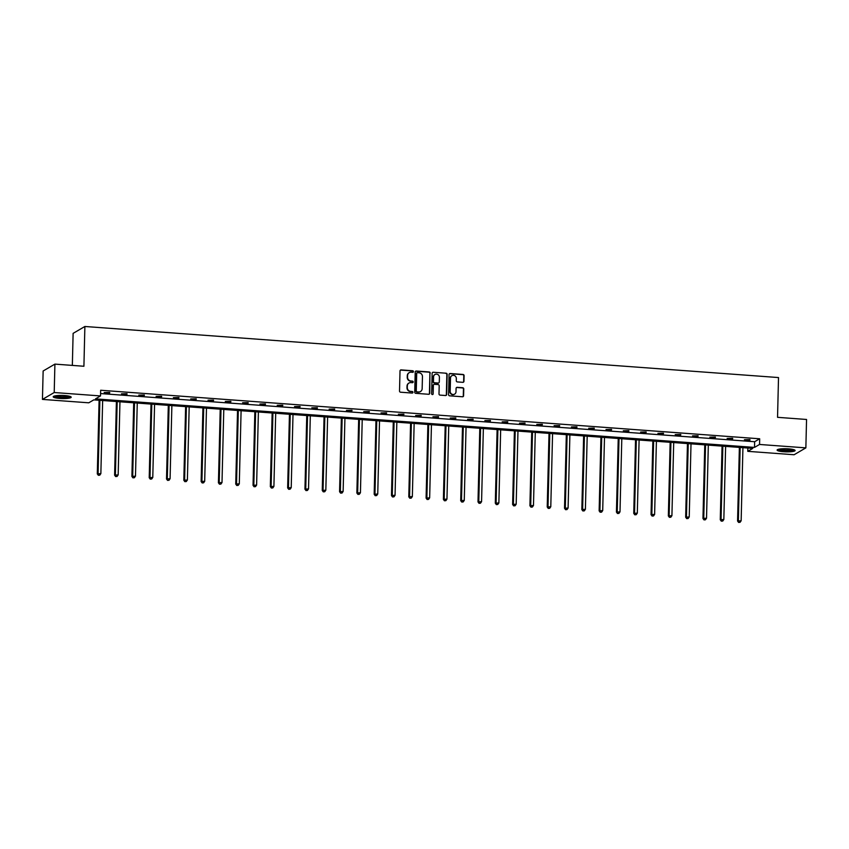 <?xml version="1.0" encoding="UTF-8"?>
<svg xmlns="http://www.w3.org/2000/svg" width="849" height="849" viewBox="0 0 849 849"><rect width="100%" height="100%" fill="white"/><g stroke="black" fill="none" stroke-linecap="round" stroke-linejoin="round"><path stroke-width="1.27" d="M413.442 371.597A0.796 0.753 59.7 0 0 412.699 370.758L401.131 369.899A1.136 1.072 59.7 0 0 400.017 370.939L399.518 391.018A1.136 1.072 59.7 0 0 400.579 392.206L412.158 393.066A0.796 0.753 59.7 0 0 412.932 392.334A0.796 0.753 59.7 0 0 412.19 391.495L410.693 391.389A3.629 3.438 59.7 0 1 407.297 387.568L407.34 385.892A3.629 3.438 59.7 0 1 410.905 382.581L412.402 382.687A0.796 0.753 59.7 0 0 413.187 381.965A0.796 0.753 59.7 0 0 412.444 381.127L410.948 381.021A3.629 3.438 59.7 0 1 407.552 377.189L407.594 375.523A3.629 3.438 59.7 0 1 411.16 372.202L412.656 372.318A0.796 0.753 59.7 0 0 413.442 371.597M412.911 372.297A0.796 0.753 59.7 0 0 412.381 370.939L400.813 370.09A1.136 1.072 59.7 0 0 400.378 370.143M412.402 393.034A0.796 0.753 59.7 0 0 411.871 391.686L410.693 391.389M412.656 382.666A0.796 0.753 59.7 0 0 412.126 381.318L410.948 381.021M783.627 451.742A8.999 1.571 1.4 0 1 777.111 450.066A8.999 1.571 1.4 0 1 788.594 448.845A8.999 1.571 1.4 0 1 795.11 450.511A8.999 1.571 1.4 0 1 783.627 451.742M59.717 398.436A8.999 1.571 1.4 0 1 53.2 396.77A8.999 1.571 1.4 0 1 64.673 395.538A8.999 1.571 1.4 0 1 71.199 397.205A8.999 1.571 1.4 0 1 59.717 398.436M462.832 382.326A1.136 1.072 59.7 0 0 463.957 381.286L464.095 375.661A1.136 1.072 59.7 0 0 463.034 374.462L450.182 373.518A1.136 1.072 59.7 0 0 449.068 374.547L448.569 394.626A1.136 1.072 59.7 0 0 449.63 395.825L462.482 396.77A1.136 1.072 59.7 0 0 463.596 395.73L463.766 388.927A1.136 1.072 59.7 0 0 462.705 387.738L457.208 387.324A1.136 1.072 59.7 0 0 456.093 388.364L456.009 391.739A3.035 2.876 59.7 0 1 451.647 394.042A3.035 2.876 59.7 0 1 450.182 391.304L450.501 378.092A3.035 2.876 59.7 0 1 454.873 375.789A3.035 2.876 59.7 0 1 456.327 378.516L456.274 380.723A1.136 1.072 59.7 0 0 457.335 381.923L462.832 382.326M42.45 399.401L43.14 370.992L54.909 364.115L83.913 366.259L84.879 326.483L778.512 377.561L777.546 417.326L806.55 419.47L805.86 447.869L794.091 454.746L747.789 451.339L752.819 448.389L93.804 399.868L88.763 402.808L42.45 399.401L54.209 392.525L100.522 395.931L95.481 398.881L754.506 447.412L759.547 444.462L805.86 447.869M54.909 364.115L54.209 392.525M100.585 393.565L754.644 441.724L759.685 438.784L100.66 390.253L100.522 395.931M759.685 438.784L759.547 444.462M430.231 373.167A1.136 1.072 59.7 0 0 429.169 371.968L416.318 371.024A1.136 1.072 59.7 0 0 415.203 372.053L414.715 392.132A1.136 1.072 59.7 0 0 415.777 393.331L428.618 394.276A1.136 1.072 59.7 0 0 429.743 393.236L429.912 373.348A1.136 1.072 59.7 0 0 428.851 372.149L415.999 371.204A1.136 1.072 59.7 0 0 415.564 371.268M433.245 372.265L446.096 373.21A1.136 1.072 59.7 0 1 447.158 374.409L446.67 394.488A1.136 1.072 59.7 0 1 445.555 395.517L440.058 395.114A1.136 1.072 59.7 0 1 438.997 393.925L439.188 385.775A1.136 1.072 59.7 0 0 438.126 384.586L434.486 384.31A1.136 1.072 59.7 0 0 433.361 385.35L433.16 393.83A0.796 0.753 59.7 0 1 432.014 394.435A0.796 0.753 59.7 0 1 431.632 393.713L432.13 373.305A1.136 1.072 59.7 0 1 433.245 372.265L446.096 373.21M84.879 326.483L73.12 333.36L72.345 365.399M747.863 448.028L747.789 451.339M754.644 441.724L754.506 447.412M749.985 440.111L744.435 439.697L749.996 439.58M732.676 438.837L727.137 438.424L732.687 438.307M715.378 437.564L709.828 437.15L715.389 437.033M698.069 436.28L692.519 435.877L698.08 435.76M680.76 435.006L675.22 434.603L680.781 434.486M663.462 433.733L657.911 433.33L663.472 433.213M646.153 432.459L640.613 432.056L646.163 431.939M628.854 431.186L623.304 430.783L628.865 430.666M611.545 429.912L605.995 429.509L611.556 429.392M594.236 428.639L588.697 428.236L594.258 428.119M576.938 427.365L571.388 426.951L576.949 426.845M559.629 426.092L554.089 425.678L559.64 425.572M542.331 424.818L536.78 424.404L542.341 424.298M525.022 423.545L519.471 423.131L525.032 423.025M507.713 422.271L502.173 421.857L507.734 421.751M490.414 420.998L484.864 420.584L490.425 420.467M473.105 419.724L467.566 419.31L473.116 419.194M455.807 418.44L450.257 418.037L455.817 417.92M438.498 417.167L432.948 416.763L438.509 416.647M421.189 415.893L415.649 415.49L421.21 415.373M403.891 414.62L398.34 414.216L403.901 414.1M386.582 413.346L381.042 412.943L386.592 412.826M369.283 412.073L363.733 411.669L369.294 411.553M351.974 410.799L346.424 410.396L351.985 410.279M334.665 409.526L329.125 409.122L334.686 409.006M317.367 408.252L311.816 407.838L317.377 407.732M300.058 406.979L294.518 406.565L300.068 406.459M282.759 405.705L277.209 405.291L282.77 405.185M265.45 404.432L259.9 404.018L265.461 403.912M248.141 403.158L242.602 402.744L248.163 402.628M230.843 401.885L225.293 401.471L230.854 401.354M213.534 400.611L207.994 400.197L213.545 400.081M196.236 399.327L190.685 398.924L196.246 398.807M178.927 398.054L173.376 397.65L178.937 397.534M161.618 396.78L156.078 396.377L161.639 396.26M144.319 395.507L138.769 395.103L144.33 394.987M127.01 394.233L121.471 393.83L127.021 393.713M109.712 392.96L104.162 392.556L109.723 392.44M409.091 372.743A3.629 3.438 59.7 0 0 407.276 375.704L407.594 375.523M410.629 381.201A3.629 3.438 59.7 0 1 407.233 377.381L407.276 375.704M408.836 383.111A3.629 3.438 59.7 0 0 407.021 386.072L407.34 385.892M410.375 391.58A3.629 3.438 59.7 0 1 406.979 387.749L407.021 386.072M429.053 394.212A1.136 1.072 59.7 0 0 429.424 393.427L429.912 373.348M417.475 372.669A0.796 0.753 59.7 0 0 416.7 373.401L416.265 391.018A0.796 0.753 59.7 0 0 417.008 391.856L418.589 391.973A3.629 3.438 59.7 0 0 422.155 388.662L422.452 376.616A3.629 3.438 59.7 0 0 419.056 372.785L417.475 372.669M416.912 372.881A0.796 0.753 59.7 0 0 416.381 373.581L416.7 373.401M420.34 391.622A3.629 3.438 59.7 0 1 418.27 392.153L416.689 392.036A0.796 0.753 59.7 0 1 415.946 391.209L416.381 373.581M445.98 395.464A1.136 1.072 59.7 0 0 446.351 394.668L446.839 374.6A1.136 1.072 59.7 0 0 445.778 373.401M433.733 384.555A1.136 1.072 59.7 0 0 433.043 385.531L433.16 393.83M439.4 377.327A3.035 2.876 59.7 0 0 434.953 374.494A3.035 2.876 59.7 0 0 433.574 376.903L433.457 381.562A1.136 1.072 59.7 0 0 434.518 382.75L438.169 383.026A1.136 1.072 59.7 0 0 439.283 381.986L439.4 377.327M434.805 374.6A3.035 2.876 59.7 0 0 433.255 377.083L433.574 376.903M438.604 382.963A1.136 1.072 59.7 0 1 437.851 383.207L434.2 382.941A1.136 1.072 59.7 0 1 433.139 381.742L433.255 377.083M451.732 375.789A3.035 2.876 59.7 0 0 450.182 378.283L450.501 378.092M454.459 394.223A3.035 2.876 59.7 0 1 449.864 391.495L450.182 378.283M462.917 396.706A1.136 1.072 59.7 0 0 463.278 395.921L463.448 389.118A1.136 1.072 59.7 0 0 462.387 387.919L456.889 387.515A1.136 1.072 59.7 0 0 456.454 387.568M463.267 382.262A1.136 1.072 59.7 0 0 463.639 381.477L463.777 375.842A1.136 1.072 59.7 0 0 462.716 374.642L449.864 373.698A1.136 1.072 59.7 0 0 449.429 373.762M99.1 400.261L97.295 473.891L100.861 473.625L102.655 400.516M99.874 400.314L98.091 473.424L98.335 475.281L99.758 475.185L98.654 475.1M100.861 473.625L99.758 475.185M98.335 475.281L97.295 473.891M116.398 401.535L114.604 475.164L118.17 474.899L119.953 401.789M117.183 401.588L115.4 474.697L115.634 476.565L117.066 476.459L115.952 476.374M118.17 474.899L117.066 476.459M115.634 476.565L114.604 475.164M133.707 402.808L131.903 476.438L135.479 476.172L137.262 403.063M134.492 402.861L132.699 475.971L132.943 477.838L134.365 477.732L133.261 477.647M135.479 476.172L134.365 477.732M132.943 477.838L131.903 476.438M69.979 396.377A7.79 1.358 1.4 0 1 62.826 397.438A7.79 1.358 1.4 0 1 54.665 396.228A7.79 1.358 1.4 0 1 54.453 396.005M53.625 396.303A8.946 1.56 -178.6 0 0 62.179 397.629A8.946 1.56 -178.6 0 0 70.785 396.727M55.472 395.783A7.216 1.252 -178.6 0 0 62.2 396.759A7.216 1.252 -178.6 0 0 68.971 396.112M793.889 449.683A7.79 1.358 1.4 0 1 786.736 450.745A7.79 1.358 1.4 0 1 778.575 449.535A7.79 1.358 1.4 0 1 778.363 449.301M777.535 449.609A8.946 1.56 -178.6 0 0 786.089 450.936A8.946 1.56 -178.6 0 0 794.706 450.023M779.382 449.089A7.216 1.252 -178.6 0 0 786.11 450.066A7.216 1.252 -178.6 0 0 792.892 449.418M151.016 404.082L149.212 477.711L152.778 477.446L154.571 404.336M151.791 404.135L150.008 477.244L150.241 479.112L151.674 479.006L150.56 478.921M152.778 477.446L151.674 479.006M150.241 479.112L149.212 477.711M168.314 405.355L166.521 478.985L170.087 478.719L171.869 405.61M169.1 405.408L167.306 478.518L167.55 480.385L168.983 480.279L167.869 480.194M170.087 478.719L168.983 480.279M167.55 480.385L166.521 478.985M185.623 406.629L183.819 480.258L187.385 479.993L189.178 406.894M186.398 406.682L184.615 479.791L184.859 481.659L186.281 481.553L185.178 481.468M187.385 479.993L186.281 481.553M184.859 481.659L183.819 480.258M202.922 407.902L201.128 481.532L204.694 481.277L206.477 408.167M203.707 407.955L201.924 481.065L202.158 482.932L203.59 482.826L202.476 482.741M204.694 481.277L203.59 482.826M202.158 482.932L201.128 481.532M220.231 409.176L218.426 482.805L222.003 482.55L223.786 409.441M221.016 409.229L219.222 482.338L219.467 484.206L220.889 484.1L219.785 484.015M222.003 482.55L220.889 484.1M219.467 484.206L218.426 482.805M237.54 410.449L235.735 484.079L239.301 483.824L241.095 410.714M238.314 410.513L236.531 483.612L236.765 485.479L238.198 485.373L237.083 485.288M239.301 483.824L238.198 485.373M236.765 485.479L235.735 484.079M254.838 411.723L253.044 485.352L256.61 485.097L258.393 411.988M255.623 411.786L253.83 484.885L254.074 486.753L255.507 486.647L254.392 486.573M256.61 485.097L255.507 486.647M254.074 486.753L253.044 485.352M272.147 412.996L270.343 486.626L273.909 486.371L275.702 413.261M272.922 413.06L271.139 486.169L271.383 488.026L272.805 487.92L271.701 487.846M273.909 486.371L272.805 487.92M271.383 488.026L270.343 486.626M289.445 414.27L287.652 487.899L291.218 487.644L293.001 414.535M290.231 414.333L288.448 487.443L288.681 489.3L290.114 489.194L289 489.12M291.218 487.644L290.114 489.194M288.681 489.3L287.652 487.899M306.754 415.543L304.95 489.173L308.527 488.918L310.309 415.808M307.54 415.607L305.746 488.716L305.99 490.573L307.412 490.467L306.309 490.393M308.527 488.918L307.412 490.467M305.99 490.573L304.95 489.173M324.063 416.817L322.259 490.457L325.825 490.191L327.618 417.082M324.838 416.88L323.055 489.99L323.289 491.847L324.721 491.751L323.607 491.667M325.825 490.191L324.721 491.751M323.289 491.847L322.259 490.457M341.362 418.09L339.568 491.73L343.134 491.465L344.917 418.355M342.147 418.154L340.353 491.263L340.598 493.12L342.03 493.025L340.916 492.94M343.134 491.465L342.03 493.025M340.598 493.12L339.568 491.73M358.671 419.374L356.867 493.004L360.432 492.738L362.226 419.629M359.445 419.427L357.662 492.537L357.907 494.394L359.329 494.298L358.225 494.214M360.432 492.738L359.329 494.298M357.907 494.394L356.867 493.004M375.969 420.648L374.176 494.277L377.741 494.012L379.524 420.902M376.754 420.701L374.971 493.81L375.205 495.678L376.638 495.572L375.523 495.487M377.741 494.012L376.638 495.572M375.205 495.678L374.176 494.277M393.278 421.921L391.474 495.551L395.05 495.285L396.833 422.176M394.063 421.974L392.27 495.084L392.514 496.952L393.936 496.845L392.832 496.761M395.05 495.285L393.936 496.845M392.514 496.952L391.474 495.551M410.587 423.195L408.783 496.824L412.349 496.559L414.142 423.449M411.362 423.248L409.579 496.357L409.812 498.225L411.245 498.119L410.131 498.034M412.349 496.559L411.245 498.119M409.812 498.225L408.783 496.824M427.885 424.468L426.092 498.098L429.658 497.832L431.441 424.723M428.671 424.521L426.877 497.631L427.121 499.499L428.554 499.392L427.44 499.308M429.658 497.832L428.554 499.392M427.121 499.499L426.092 498.098M445.194 425.742L443.39 499.371L446.956 499.106L448.75 426.007M445.969 425.795L444.186 498.904L444.43 500.772L445.852 500.666L444.749 500.581M446.956 499.106L445.852 500.666M444.43 500.772L443.39 499.371M462.493 427.015L460.699 500.645L464.265 500.39L466.048 427.28M463.278 427.068L461.495 500.178L461.729 502.046L463.161 501.939L462.047 501.855M464.265 500.39L463.161 501.939M461.729 502.046L460.699 500.645M479.802 428.289L477.998 501.918L481.574 501.663L483.357 428.554M480.587 428.342L478.794 501.451L479.038 503.319L480.46 503.213L479.356 503.128M481.574 501.663L480.46 503.213M479.038 503.319L477.998 501.918M497.111 429.562L495.307 503.192L498.872 502.937L500.666 429.827M497.885 429.626L496.103 502.725L496.336 504.593L497.769 504.486L496.654 504.412M498.872 502.937L497.769 504.486M496.336 504.593L495.307 503.192M514.409 430.836L512.616 504.465L516.181 504.21L517.964 431.101M515.194 430.899L513.401 503.998L513.645 505.866L515.067 505.76L513.963 505.686M516.181 504.21L515.067 505.76M513.645 505.866L512.616 504.465M531.718 432.109L529.914 505.739L533.48 505.484L535.273 432.374M532.493 432.173L530.71 505.282L530.954 507.14L532.376 507.033L531.272 506.959M533.48 505.484L532.376 507.033M530.954 507.14L529.914 505.739M549.016 433.383L547.223 507.012L550.789 506.757L552.572 433.648M549.802 433.446L548.019 506.556L548.252 508.413L549.685 508.307L548.571 508.233M550.789 506.757L549.685 508.307M548.252 508.413L547.223 507.012M566.325 434.656L564.521 508.286L568.098 508.031L569.881 434.921M567.111 434.72L565.317 507.829L565.561 509.687L566.983 509.58L565.88 509.506M568.098 508.031L566.983 509.58M565.561 509.687L564.521 508.286M583.634 435.93L581.83 509.57L585.396 509.304L587.19 436.195M584.409 435.993L582.626 509.103L582.86 510.96L584.292 510.865L583.178 510.78M585.396 509.304L584.292 510.865M582.86 510.96L581.83 509.57M600.933 437.214L599.139 510.843L602.705 510.578L604.488 437.468M601.718 437.267L599.925 510.376L600.169 512.234L601.591 512.138L600.487 512.053M602.705 510.578L601.591 512.138M600.169 512.234L599.139 510.843M618.242 438.487L616.438 512.117L620.003 511.851L621.797 438.742M619.017 438.54L617.234 511.65L617.478 513.507L618.9 513.412L617.796 513.327M620.003 511.851L618.9 513.412M617.478 513.507L616.438 512.117M635.54 439.761L633.747 513.39L637.312 513.125L639.095 440.015M636.326 439.814L634.543 512.923L634.776 514.791L636.209 514.685L635.094 514.6M637.312 513.125L636.209 514.685M634.776 514.791L633.747 513.39M652.849 441.034L651.045 514.664L654.621 514.398L656.404 441.289M653.634 441.087L651.841 514.197L652.085 516.065L653.507 515.959L652.403 515.874M654.621 514.398L653.507 515.959M652.085 516.065L651.045 514.664M670.158 442.308L668.354 515.937L671.92 515.672L673.703 442.562M670.933 442.361L669.15 515.47L669.383 517.338L670.816 517.232L669.702 517.147M671.92 515.672L670.816 517.232M669.383 517.338L668.354 515.937M687.457 443.581L685.663 517.211L689.229 516.945L691.012 443.847M688.242 443.634L686.448 516.744L686.692 518.612L688.115 518.506L687.011 518.421M689.229 516.945L688.115 518.506M686.692 518.612L685.663 517.211M704.766 444.855L702.961 518.484L706.527 518.219L708.321 445.12M705.54 444.908L703.757 518.017L704.001 519.885L705.423 519.779L704.32 519.694M706.527 518.219L705.423 519.779M704.001 519.885L702.961 518.484M722.064 446.128L720.27 519.758L723.836 519.503L725.619 446.394M722.849 446.181L721.066 519.291L721.3 521.159L722.732 521.053L721.618 520.968M723.836 519.503L722.732 521.053M721.3 521.159L720.27 519.758M739.373 447.402L737.569 521.031L741.145 520.777L742.928 447.667M740.158 447.455L738.365 520.564L738.609 522.432L740.031 522.326L738.927 522.241M741.145 520.777L740.031 522.326M738.609 522.432L737.569 521.031"/></g></svg>
